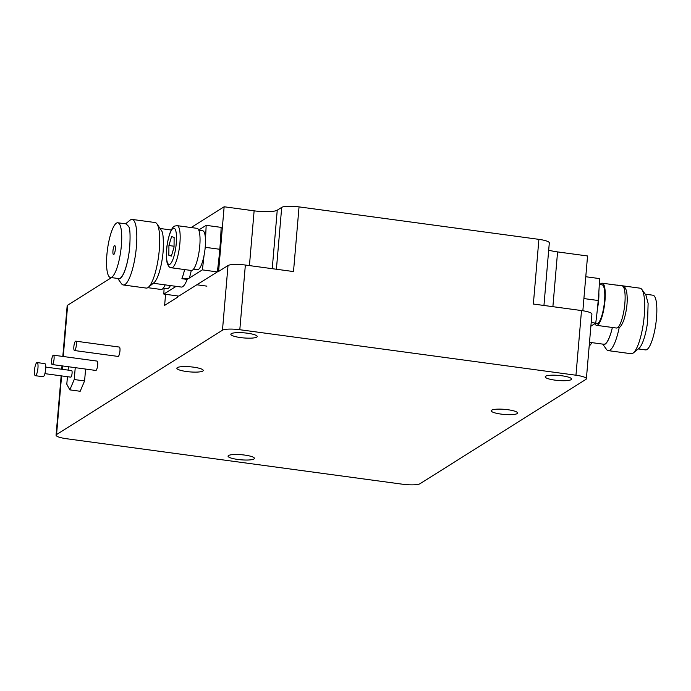 <?xml version="1.0" encoding="UTF-8"?>
<svg xmlns="http://www.w3.org/2000/svg" width="691" height="691" viewBox="0 0 691 691"><rect width="100%" height="100%" fill="white"/><g stroke="black" fill="none" stroke-linecap="round" stroke-linejoin="round"><path stroke-width="1.04" d="M641.887 289.486L645.912 295.126L648.115 303.375L647.553 322.213A27.597 6.685 97.7 0 1 638.95 348.368L633.302 352.963A33.073 8.016 -82.3 0 0 643.554 322.032A33.073 8.016 -82.3 0 0 641.887 289.486A33.073 8.016 -82.3 0 0 640.047 288.182L617.149 285.081A33.073 8.016 97.7 0 1 617.84 285.305M619.231 327.404A33.073 8.016 97.7 0 1 609.946 350.19A33.073 8.016 97.7 0 1 608.279 350.631L631.177 353.732A33.073 8.016 -82.3 0 0 632.835 353.291A33.073 8.016 -82.3 0 0 633.302 352.963M602.898 344.127A27.597 6.685 -82.3 0 0 605.135 344.118A27.597 6.685 -82.3 0 0 612.373 327.482A27.64 6.703 97.7 0 1 609.661 336.586L609.643 336.603A27.597 6.685 97.7 0 1 605.152 343.876A27.597 6.685 97.7 0 1 603.761 344.248L589.501 342.313M616.432 285.115A33.073 8.016 97.7 0 1 617.149 285.081M645.23 294.167L652.96 295.212A27.597 6.685 97.7 0 1 656.225 320.728A27.597 6.685 97.7 0 1 646.949 349.534A27.597 6.685 97.7 0 1 645.558 349.905L638.277 348.92M585.778 276.737L599.546 278.594A120.018 29.091 97.7 0 1 598.199 300.507A120.018 29.091 97.7 0 1 595.728 323.129L590.883 326.178M591.194 322.516L595.728 323.129M608.279 350.631A33.073 8.016 97.7 0 1 606.43 349.326L602.707 344.101M113.756 254.53A4.517 1.097 -82.3 0 0 115.276 249.814A4.517 1.097 -82.3 0 0 114.741 245.642A4.517 1.097 -82.3 0 0 114.507 245.702A4.517 1.097 -82.3 0 0 112.996 250.418A4.517 1.097 -82.3 0 0 113.531 254.59A4.517 1.097 -82.3 0 0 113.756 254.53M191.269 270.475A33.073 8.016 97.7 0 1 189.377 278.024C188.306 278.732 185.819 278.957 181.906 278.698A27.597 6.685 -82.3 0 0 184.601 269.568M117.919 278.473A27.597 6.685 -82.3 0 0 120.156 278.473A27.597 6.685 -82.3 0 0 129.709 246.825C130.409 235.389 130.063 228.591 128.681 226.441L126.09 223.893M125.589 223.824L130.055 220.196A33.073 8.016 97.7 0 1 130.513 219.868A33.073 8.016 97.7 0 1 132.18 219.427A33.073 8.016 97.7 0 1 136.084 250.004A33.073 8.016 97.7 0 1 124.967 284.545A33.073 8.016 97.7 0 1 123.3 284.977A33.073 8.016 97.7 0 1 121.461 283.673L117.738 278.447M123.3 284.977L146.198 288.078A33.073 8.016 -82.3 0 0 147.865 287.637A33.073 8.016 -82.3 0 0 148.323 287.309A33.073 8.016 -82.3 0 0 158.576 256.378A33.073 8.016 -82.3 0 0 156.917 223.832A33.073 8.016 -82.3 0 0 155.069 222.528L132.18 219.427M156.917 223.832L161.72 230.915C163.162 233.074 163.637 239.881 163.145 251.351A27.597 6.685 97.7 0 1 153.972 282.714L148.323 287.309M110.43 277.462A27.597 6.685 -82.3 0 0 111.821 277.091A27.597 6.685 -82.3 0 0 121.098 248.285A27.597 6.685 -82.3 0 0 117.833 222.77A27.597 6.685 -82.3 0 0 116.442 223.141A27.597 6.685 -82.3 0 0 107.165 251.947A27.597 6.685 -82.3 0 0 110.43 277.462L118.792 278.594A27.597 6.685 -82.3 0 0 120.182 278.223A27.597 6.685 -82.3 0 0 129.709 246.825M153.307 283.267L181.292 287.05A27.597 6.685 -82.3 0 0 182.683 286.687A27.597 6.685 -82.3 0 0 187.175 279.406L181.906 278.698M164.095 288.207A120.018 29.091 -82.3 0 0 163.845 294.081L176.127 286.35M163.845 294.081L178.839 296.102L217.32 271.909A120.018 29.091 -82.3 0 0 219.798 249.278A120.018 29.091 -82.3 0 0 221.137 227.374L206.151 225.344A120.018 29.091 -82.3 0 1 205.443 238.965M217.32 271.909L202.333 269.879A120.018 29.091 -82.3 0 0 204.018 255.635M189.377 278.024L202.333 269.879M198.706 230.025L206.151 225.344M52.179 364.537L95.79 370.445A4.725 1.149 -82.3 0 0 96.032 370.385A4.725 1.149 -82.3 0 0 97.621 365.444A4.725 1.149 -82.3 0 0 97.06 361.082L53.449 355.174A4.725 1.149 -82.3 0 0 53.216 355.243A4.725 1.149 -82.3 0 0 51.626 360.175A4.725 1.149 -82.3 0 0 52.179 364.537A4.725 1.149 -82.3 0 0 52.421 364.477A4.725 1.149 -82.3 0 0 54.01 359.545A4.725 1.149 -82.3 0 0 53.449 355.174M35.664 375.602A6.616 1.607 -82.3 0 0 37.893 368.692A6.616 1.607 -82.3 0 0 37.107 362.576A6.616 1.607 -82.3 0 0 36.77 362.663A6.616 1.607 -82.3 0 0 34.55 369.573A6.616 1.607 -82.3 0 0 35.336 375.688A6.616 1.607 -82.3 0 0 35.664 375.602M35.336 375.688L43.058 376.733A6.616 1.607 -82.3 0 0 43.386 376.647A6.616 1.607 -82.3 0 0 45.615 369.737A6.616 1.607 -82.3 0 0 44.829 363.621L37.107 362.576M85.598 369.063L84.587 380.931L80.182 391.27L69.826 389.871L66.794 384.205L67.442 376.699M71.475 370.635A3.308 0.803 97.7 0 1 71.639 370.592A3.308 0.803 97.7 0 1 72.037 373.65A3.308 0.803 97.7 0 1 70.923 377.105A3.308 0.803 97.7 0 1 70.758 377.148A3.308 0.803 97.7 0 1 70.603 377.061M68.003 370.1L68.772 366.783M75.241 367.664L74.222 379.532L69.826 389.871M74.222 379.532L84.587 380.931M74.473 350.527L118.075 356.426A4.725 1.149 -82.3 0 0 118.316 356.366A4.725 1.149 -82.3 0 0 119.906 351.434A4.725 1.149 -82.3 0 0 119.344 347.063L75.734 341.164A4.725 1.149 -82.3 0 0 75.5 341.224A4.725 1.149 -82.3 0 0 73.911 346.156A4.725 1.149 -82.3 0 0 74.473 350.527A4.725 1.149 -82.3 0 0 74.706 350.467A4.725 1.149 -82.3 0 0 76.295 345.535A4.725 1.149 -82.3 0 0 75.734 341.164M599.296 284.467L602.034 284.83A19.607 4.751 97.7 0 1 603.442 286.126A19.607 4.751 97.7 0 1 603.606 308.143A19.607 4.751 97.7 0 1 596.774 323.699L595.167 323.483M598.838 292.224A19.607 4.751 97.7 0 1 597.413 308.894M198.801 230.25L202.731 230.777A19.607 4.751 97.7 0 1 204.139 232.072A19.607 4.751 97.7 0 1 204.311 254.081A19.607 4.751 97.7 0 1 197.471 269.645L193.54 269.11M163.335 288.104L167.265 288.639A19.607 4.751 -82.3 0 0 170.392 285.582M168.924 245.53L171.567 236.59L174.123 237.393L174.046 247.145L171.403 256.085L168.846 255.281L168.924 245.53L174.046 246.229M171.532 255.644L168.846 255.281M177.172 225.655L197.047 228.341A21.266 5.157 97.7 0 1 199.345 231.986A21.266 5.157 97.7 0 1 198.308 255.955A21.266 5.157 97.7 0 1 191.347 270.483L171.472 267.788A21.266 5.157 97.7 0 0 178.433 253.26A21.266 5.157 97.7 0 0 179.47 229.3A21.266 5.157 97.7 0 0 177.172 225.655C174.313 226.328 173.346 224.825 169.805 233.463C166.557 243.992 165.633 253.64 167.023 262.399C168.172 266.156 169.658 267.953 171.472 267.788M165.14 284.865A21.266 5.157 97.7 0 1 161.133 289.477L147.805 287.672M594.891 323.656A21.266 5.157 -82.3 0 0 596.549 325.331A21.266 5.157 -82.3 0 0 603.511 310.803A21.266 5.157 -82.3 0 0 604.547 286.843A21.266 5.157 -82.3 0 0 602.258 283.198A21.266 5.157 -82.3 0 0 600.056 284.562M165.572 294.314L164.622 305.396L177.492 297.303L177.613 295.938M218.598 271.451L228.013 265.534A14.174 2.729 4.9 0 1 245.357 265.042L293.502 271.563L299.048 206.885A14.174 2.729 4.9 0 0 281.703 207.378L277.246 210.176A18.899 3.636 4.9 0 1 254.124 210.833L224.143 206.773L218.598 271.451M543.947 305.465L549.31 242.904A14.174 2.729 4.9 0 0 538.902 239.354L533.357 304.031L581.511 310.553A14.174 2.729 4.9 0 1 591.919 314.094L586.374 378.772A14.174 2.729 4.9 0 1 585.882 379.402L419.973 483.735A14.174 2.729 4.9 0 1 402.628 484.227L66.474 438.716A14.174 2.729 4.9 0 1 56.066 435.175A14.174 2.729 4.9 0 1 56.558 434.535L222.467 330.212A14.174 2.729 4.9 0 1 239.812 329.719L575.966 375.222A14.174 2.729 4.9 0 1 586.374 378.772M552.886 306.674L557.577 251.913A18.899 3.636 4.9 0 1 548.689 250.133M557.577 251.913L587.557 255.972L582.858 310.743M177.328 367.621A13.233 2.548 4.9 0 1 191.899 366.964A13.233 2.548 4.9 0 1 203.223 370.471A13.233 2.548 4.9 0 1 202.765 371.067A13.233 2.548 4.9 0 1 188.185 371.723A13.233 2.548 4.9 0 1 176.861 368.217A13.233 2.548 4.9 0 1 177.328 367.621M231.304 333.675A13.233 2.548 4.9 0 1 245.884 333.019A13.233 2.548 4.9 0 1 257.207 336.526A13.233 2.548 4.9 0 1 256.741 337.122A13.233 2.548 4.9 0 1 242.17 337.778A13.233 2.548 4.9 0 1 230.846 334.271A13.233 2.548 4.9 0 1 231.304 333.675M545.657 376.232A13.233 2.548 4.9 0 1 560.237 375.576A13.233 2.548 4.9 0 1 571.561 379.083A13.233 2.548 4.9 0 1 571.094 379.679A13.233 2.548 4.9 0 1 556.523 380.326A13.233 2.548 4.9 0 1 545.199 376.82A13.233 2.548 4.9 0 1 545.657 376.232M491.672 410.178A13.233 2.548 4.9 0 1 506.253 409.521A13.233 2.548 4.9 0 1 517.576 413.028A13.233 2.548 4.9 0 1 517.118 413.624A13.233 2.548 4.9 0 1 502.538 414.272A13.233 2.548 4.9 0 1 491.215 410.765A13.233 2.548 4.9 0 1 491.672 410.178M228.522 455.542A13.233 2.548 4.9 0 1 243.094 454.885A13.233 2.548 4.9 0 1 254.418 458.401A13.233 2.548 4.9 0 1 253.96 458.988A13.233 2.548 4.9 0 1 239.38 459.645A13.233 2.548 4.9 0 1 228.056 456.138A13.233 2.548 4.9 0 1 228.522 455.542M62.812 356.444L67.157 305.819A14.174 2.729 4.9 0 1 67.649 305.189L111.51 277.609M538.902 239.354L299.048 206.885M191.131 227.538L224.143 206.773M583.904 298.572L598.199 300.507M219.798 249.278L205.21 247.309M175.911 231.33A18.311 4.44 -82.3 0 0 169.088 236.115A18.311 4.44 -82.3 0 0 167.058 261.336A18.311 4.44 -82.3 0 0 173.882 256.56A18.311 4.44 -82.3 0 0 175.911 231.33M589.337 344.222A21.266 5.157 -82.3 0 0 590.218 342.408M624.422 289.529A21.266 5.157 -82.3 0 0 622.133 285.884C623.938 285.72 625.424 287.516 626.582 291.274C627.972 300.041 627.039 309.68 623.8 320.209C620.259 328.847 619.291 327.353 616.424 328.026A21.266 5.157 -82.3 0 0 623.386 313.498A21.266 5.157 -82.3 0 0 624.422 289.529M272.237 268.678L277.246 210.176M249.434 265.594L254.124 210.833M276.4 269.248L281.703 207.378M67.649 305.189L63.252 356.504M62.44 365.928L62.155 369.305M61.585 375.904L56.558 434.535M581.511 310.553L575.966 375.222M245.357 265.042L239.812 329.719M228.013 265.534L222.467 330.212M117.833 222.77L126.859 223.996M160.252 228.514L171.273 230.008M45.761 367.085L71.639 370.592M44.872 373.641L70.758 377.148M221.198 241.15L220.429 241.047M219.177 264.713L218.244 264.584M206.92 286.143L196.849 284.778M592.118 342.667L589.155 346.321M602.258 283.198L622.133 285.884M596.549 325.331L616.424 328.026M62.009 365.867L61.715 369.244M61.154 375.844L56.066 435.175"/></g></svg>

